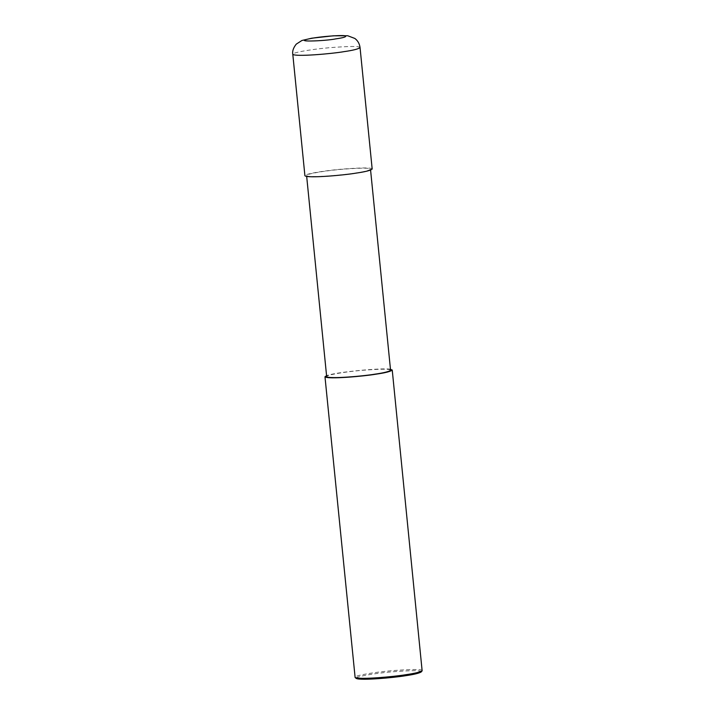 <?xml version="1.0" encoding="UTF-8"?>
<svg xmlns="http://www.w3.org/2000/svg" width="715" height="715" viewBox="0 0 715 715"><rect width="100%" height="100%" fill="white"/><g stroke="black" fill="none" stroke-linecap="round" stroke-linejoin="round"><path stroke-width="0.54" stroke-dasharray="3.58 2.68" d="M372.175 169.017C371.818 167.542 361.531 167.596 341.323 169.187C322.206 170.876 303.821 174.254 304.912 175.729M354.908 173.128C363.899 171.841 369.092 170.528 370.495 169.178C370.156 167.784 360.387 167.837 341.189 169.348C323.019 170.948 305.555 174.165 306.592 175.559C308.612 178.196 343.96 175.05 354.908 173.128M390.56 370.218C390.22 368.815 380.452 368.877 361.254 370.388C343.084 371.988 325.62 375.196 326.666 376.599M390.47 369.315C385.644 367.456 335.281 371.988 326.576 375.697M422.234 670.554C421.877 669.088 411.599 669.142 391.382 670.733C372.265 672.422 353.88 675.8 354.971 677.275M421.189 671.966C422.315 670.312 412.51 670.277 391.775 671.841C371.97 673.566 353.398 677.132 356.276 678.446M360.047 47.556C359.699 46.082 349.412 46.144 329.204 47.726C310.078 49.415 291.702 52.794 292.793 54.269M370.584 170.081L370.495 169.178M306.681 176.462L306.592 175.559"/><path stroke-width="1.07" d="M292.793 54.269L304.912 175.729C307.039 178.5 344.246 175.193 355.775 173.164C365.231 171.815 370.701 170.429 372.175 169.017L360.047 47.556C359.511 43.678 357.777 40.639 354.846 38.449L347.705 35.75L333.244 35.813L311.758 38.199L301.909 40.487L296.251 44.142C293.356 47.816 292.203 51.194 292.793 54.269C294.911 57.039 332.126 53.732 343.647 51.703C353.112 50.354 358.572 48.969 360.047 47.556M306.681 176.462L326.666 376.599C328.677 379.227 364.024 376.081 374.973 374.159C383.964 372.873 389.157 371.559 390.56 370.218L370.584 170.081M326.576 375.697L324.976 376.76C327.104 379.54 364.31 376.224 375.84 374.204C385.296 372.846 390.765 371.46 392.24 370.048L390.47 369.315M324.976 376.76L355.123 677.507C359.743 679.849 394.483 676.658 405.834 674.71C414.441 673.476 419.875 672.172 422.136 670.822L392.24 370.048M355.123 677.507L356.276 678.446C360.753 680.716 394.403 677.623 405.396 675.738C413.735 674.531 418.999 673.28 421.189 671.966L422.136 670.822M335.934 38.842C343.45 37.77 346.641 36.778 345.515 35.875C343.647 35.08 327.175 35.884 314.403 37.85C285.821 42.721 326.246 41.041 335.934 38.842M375.84 374.204L374.973 374.159"/></g></svg>

